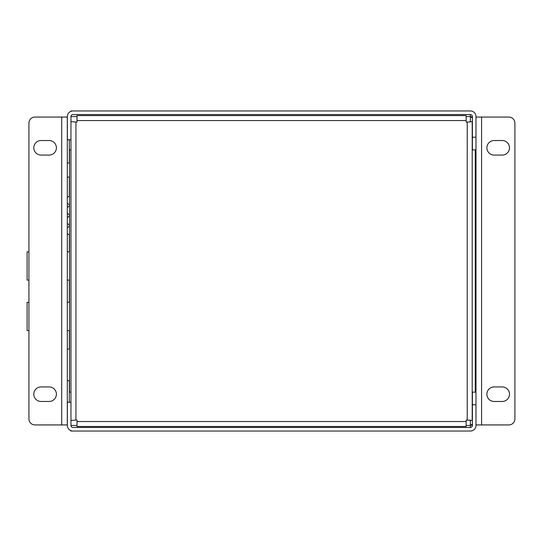 <?xml version="1.0" encoding="UTF-8"?>
<svg xmlns="http://www.w3.org/2000/svg" width="542" height="542" viewBox="0 0 542 542"><rect width="100%" height="100%" fill="white"/><g stroke="black" fill="none" stroke-linecap="round" stroke-linejoin="round"><path stroke-width="0.81" d="M472.4 404.799L475.984 404.799L475.984 425.443A5.603 5.603 0 0 1 470.381 431.046L72.98 431.046A5.603 5.603 0 0 1 67.377 425.443L67.377 402.225L70.961 402.225L70.961 425.443A2.019 2.019 0 0 0 72.98 427.462L470.381 427.462A2.019 2.019 -90 0 0 472.4 425.443L472.4 392.13M472.4 149.87L472.4 137.201L475.984 137.201L475.984 116.557A5.603 5.603 -90 0 0 470.381 110.954L70.961 110.954L70.961 111.334A5.603 5.603 0 0 1 72.98 110.954A5.603 5.603 180 0 0 67.377 116.557L67.377 139.775L70.961 139.775L70.961 402.225M470.381 427.462L470.381 425.443L472.4 424.928M472.4 117.987L470.381 116.557L470.381 114.538L72.98 114.538A2.019 2.019 180 0 0 70.961 116.557L70.961 139.775M72.98 431.046L70.961 431.046L70.961 430.666M67.377 117.065L34.986 117.065A6.057 6.057 0 0 0 28.929 123.122L28.929 418.878A6.057 6.057 0 0 0 34.986 424.935L67.377 424.935M67.303 424.935L67.303 117.065M49.132 140.534A7.27 7.27 0 0 1 56.402 147.803A7.27 7.27 0 0 1 49.132 155.073L41.063 155.073A7.27 7.27 0 0 1 33.794 147.803A7.27 7.27 0 0 1 41.063 140.534L49.132 140.534M49.132 386.927A7.27 7.27 0 0 1 56.402 394.197A7.27 7.27 0 0 1 49.132 401.466L41.063 401.466A7.27 7.27 0 0 1 33.794 394.197A7.27 7.27 0 0 1 41.063 386.927L49.132 386.927M472.4 137.201L472.4 116.557A2.019 2.019 -90 0 0 470.381 114.538M472.4 117.072L470.381 116.557L470.381 121.659M470.381 420.443L470.381 425.443L472.4 424.013M475.984 137.201L475.984 404.799M475.984 117.065L508.843 117.065A6.057 6.057 0 0 1 514.9 123.122L514.9 418.878A6.057 6.057 0 0 1 508.843 424.935L475.984 424.935M494.155 401.466L502.231 401.466A7.27 7.27 0 0 0 509.5 394.197A7.27 7.27 0 0 0 502.231 386.927L494.155 386.927A7.27 7.27 0 0 0 486.885 394.197A7.27 7.27 0 0 0 494.155 401.466M494.155 155.073L502.231 155.073A7.27 7.27 0 0 0 509.5 147.803A7.27 7.27 0 0 0 502.231 140.534L494.155 140.534A7.27 7.27 0 0 0 486.885 147.803A7.27 7.27 0 0 0 494.155 155.073M472.204 149.87L475.28 149.87L475.28 392.13L472.204 392.13M70.961 392.13L69.498 392.13L69.498 149.87L70.961 149.87M67.303 162.993L69.498 162.993M67.303 177.126L69.498 177.126M28.929 330.559L27.1 330.559L27.1 302.3L28.929 302.3M67.303 302.3L69.498 302.3M67.303 330.559L69.498 330.559M28.929 280.092L27.1 280.092L27.1 251.827L28.929 251.827M67.303 251.827L69.498 251.827M67.303 280.092L69.498 280.092M67.303 197.335A4.038 4.038 0 0 1 69.498 196.333M67.303 203.345A4.038 4.038 0 0 0 69.498 204.348M67.303 207.43A4.038 4.038 0 0 1 69.498 206.427M67.303 213.44A4.038 4.038 0 0 0 69.498 214.442M67.303 217.525A4.038 4.038 0 0 1 69.498 216.522M67.303 223.534A4.038 4.038 0 0 0 69.498 224.537M67.303 227.62A4.038 4.038 0 0 1 69.498 226.617M67.303 233.629A4.038 4.038 0 0 0 69.498 234.632M475.984 336.67L475.564 336.67L475.564 281.034L475.984 281.034M77.018 120.575L77.018 115.602L466.147 115.602L466.147 120.575L77.018 120.575L77.018 122.058L75.934 122.058L75.934 420.043L77.018 420.043L77.018 421.527L466.147 421.527L466.147 426.5L77.018 426.5L77.018 421.527M466.147 120.575L466.147 122.058L467.224 122.058L467.224 420.043L472.204 420.443L466.147 420.043L466.147 421.527M467.224 122.058L472.204 121.659L467.224 122.058M472.204 420.443L472.204 121.659M75.934 420.043L70.961 420.443L75.934 420.043M70.961 121.659L75.934 122.058L70.961 121.659M470.381 425.443L466.147 425.443M77.018 425.443L70.961 425.443M470.381 116.557L466.147 116.557M77.018 116.557L70.961 116.557M69.322 402.225L69.322 380.647M69.322 349.102L69.322 330.559M69.322 302.3L69.322 280.092M69.322 251.827L69.322 234.605M69.322 226.644L69.322 224.51M69.322 216.549L69.322 214.415M69.322 206.455L69.322 204.32M69.322 196.36L69.322 177.126M69.322 162.993L69.322 139.775M61.7 424.935L61.7 117.065M481.587 117.065L481.587 424.935M69.498 349.102L67.303 349.102M69.498 380.647L67.303 380.647"/></g></svg>
